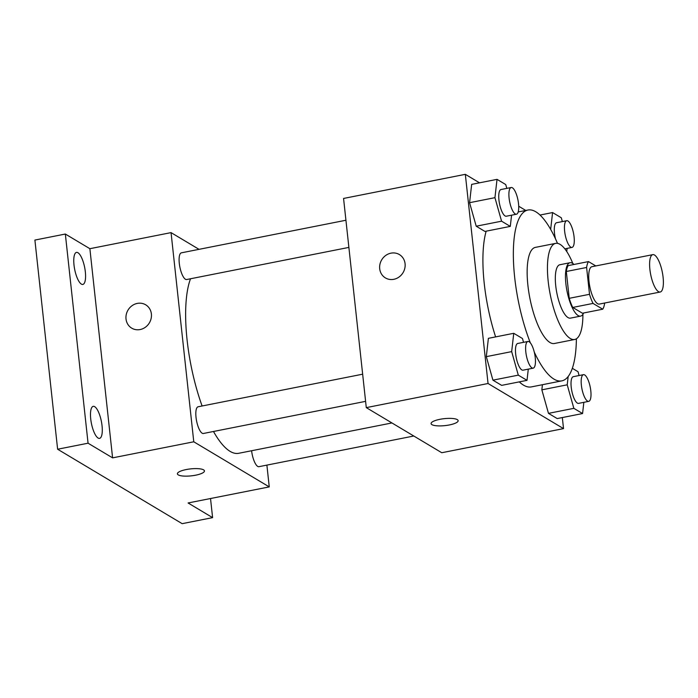 <?xml version="1.0" encoding="UTF-8"?>
<svg xmlns="http://www.w3.org/2000/svg" width="698" height="698" viewBox="0 0 698 698"><rect width="100%" height="100%" fill="white"/><g stroke="black" fill="none" stroke-linecap="round" stroke-linejoin="round"><path stroke-width="1.05" d="M663.1 277.289A19.047 5.933 -101.2 0 1 660.195 292.026A19.047 5.933 -101.2 0 1 650.676 274.489A19.047 5.933 -101.2 0 1 652.796 254.648A19.047 5.933 -101.2 0 1 663.1 277.289M660.195 292.026L599.312 304.084A19.047 5.933 -101.2 0 1 589.793 286.546A19.047 5.933 -101.2 0 1 591.913 266.706L652.796 254.648M595.787 265.938L588.501 261.584A25.861 8.053 -101.2 0 0 586.608 267.474L589.522 294.303A25.861 8.053 -101.2 0 0 593.038 303.421L602.723 309.205A25.861 8.053 -101.2 0 0 604.616 303.325L604.581 303.037M593.038 303.421L572.744 307.443L582.429 313.228L602.723 309.205M572.744 307.443A25.861 8.053 -101.2 0 1 569.228 298.316L589.522 294.303M588.501 261.584L568.207 265.606A25.861 8.053 -101.2 0 0 566.314 271.487L569.228 298.316M573.974 264.463A27.213 8.472 78.8 0 0 570.03 262.718A27.213 8.472 78.8 0 0 566.357 287.401A27.213 8.472 78.8 0 0 578.153 315.566A27.213 8.472 78.8 0 0 580.605 316.115A27.213 8.472 78.8 0 0 583.589 313.001M580.605 316.115L570.458 318.122A27.213 8.472 -101.2 0 1 568.006 317.573A27.213 8.472 -101.2 0 1 556.21 289.408A27.213 8.472 -101.2 0 1 559.883 264.734L570.03 262.718M566.314 271.487L586.608 267.474M572.84 263.504A48.991 15.26 78.8 0 0 555.652 243.375A48.991 15.26 78.8 0 0 549.047 287.803A48.991 15.26 78.8 0 0 570.283 338.486A48.991 15.26 78.8 0 0 574.69 339.481A48.991 15.26 78.8 0 0 582.9 314.318M555.652 243.375L535.357 247.389A48.991 15.26 78.8 0 0 528.752 291.816A48.991 15.26 78.8 0 0 549.989 342.509A48.991 15.26 78.8 0 0 554.387 343.503L574.69 339.481M534.258 352.054A87.084 27.126 78.8 0 0 553.959 379.11A87.084 27.126 78.8 0 0 561.794 380.872A87.084 27.126 78.8 0 0 576.391 338.792M557.493 243.358A87.084 27.126 78.8 0 0 527.95 210.019A87.084 27.126 78.8 0 0 513.37 257.379A87.084 27.126 78.8 0 0 530.358 342.884M561.794 380.872L531.353 386.901A87.084 27.126 -101.2 0 1 523.517 385.139A87.084 27.126 -101.2 0 1 519.295 381.876M495.615 336.898A87.084 27.126 -101.2 0 1 486.166 231.178M523.544 342.325L522.47 338.513L513.754 333.304L488.391 338.329L486.305 356.643L492.928 380.166L501.644 385.366L527.016 380.349L528.29 369.129M506.827 188.381L505.745 184.56L497.028 179.351L471.665 184.377L469.58 202.69L476.21 226.213L484.927 231.422L510.29 226.396L511.573 215.185M479.526 182.824L465.33 174.334L488.05 383.507L563.53 428.616L562.326 417.552M525.76 210.456L518.719 206.242M568.163 376.519L567.221 384.816L541.849 389.842L542.433 384.711L541.849 389.842L548.48 413.364L557.196 418.573L582.568 413.548L583.842 402.327M465.33 174.334L343.564 198.45L366.284 407.623L441.764 452.732L563.53 428.616M366.284 407.623L488.05 383.507M458.141 420.667A13.611 3.499 -6.2 0 1 449.329 424.951A13.611 3.499 -6.2 0 1 431.085 423.607A13.611 3.499 -6.2 0 1 444.233 418.66A13.611 3.499 -6.2 0 1 458.141 420.667A13.611 3.499 -6.2 0 1 449.329 424.96A13.611 3.499 -6.2 0 1 431.085 423.599M405.076 263.722A13.611 12.451 120.9 0 1 399.082 276.993A13.611 12.451 120.9 0 1 385.409 277.917A13.611 12.451 120.9 0 1 381.701 259.848A13.611 12.451 120.9 0 1 399.369 254.552A13.611 12.451 120.9 0 1 405.076 263.722M385.409 277.917A13.611 12.451 120.9 0 1 381.701 259.848A13.611 12.451 120.9 0 1 399.369 254.552M391.927 422.953L238.681 453.299A95.364 29.7 -101.2 0 1 213.483 431.477M202.106 405.992A95.364 29.7 -101.2 0 1 190.519 278.764M365.604 401.35L203.38 433.484A13.611 4.24 -101.2 0 1 196.583 420.955A13.611 4.24 -101.2 0 1 198.092 406.786L362.655 374.189M413.783 436.014L258.932 466.683A13.611 4.24 -101.2 0 1 251.603 450.742M348.878 247.406L186.663 279.532A13.611 4.24 -101.2 0 1 179.857 267.011A13.611 4.24 -101.2 0 1 181.375 252.833L345.929 220.245M199.026 249.334L171.054 232.617L193.774 441.79L269.254 486.899L266.889 465.104M171.054 232.617L89.876 248.697L65.342 234.039L34.9 240.068L57.62 449.233L88.061 443.204L112.596 457.862L193.774 441.79M57.62 449.233L182.161 523.666L212.602 517.637L210.526 498.529M269.254 486.899L188.076 502.97L212.602 517.637M204.453 470.906A13.611 3.499 -6.2 0 1 195.641 475.19A13.611 3.499 -6.2 0 1 177.397 473.855A13.611 3.499 -6.2 0 1 190.545 468.899A13.611 3.499 -6.2 0 1 204.453 470.914A13.611 3.499 -6.2 0 1 195.641 475.198A13.611 3.499 -6.2 0 1 177.397 473.846M89.876 248.697L112.596 457.862M151.387 313.969A13.611 12.451 120.9 0 1 145.393 327.231A13.611 12.451 120.9 0 1 131.721 328.156A13.611 12.451 120.9 0 1 128.013 310.095A13.611 12.451 120.9 0 1 145.681 304.799A13.611 12.451 120.9 0 1 151.387 313.969M131.721 328.156A13.611 12.451 120.9 0 1 128.013 310.095A13.611 12.451 120.9 0 1 145.681 304.799M94.684 406.672A16.333 5.087 -101.2 0 1 101.76 423.573A16.333 5.087 -101.2 0 1 99.561 438.379A16.333 5.087 -101.2 0 1 91.403 423.346A16.333 5.087 -101.2 0 1 93.218 406.341A16.333 5.087 -101.2 0 1 94.684 406.672M77.958 252.728A16.333 5.087 -101.2 0 1 85.043 269.62A16.333 5.087 -101.2 0 1 82.835 284.435A16.333 5.087 -101.2 0 1 74.677 269.402A16.333 5.087 -101.2 0 1 76.492 252.397A16.333 5.087 -101.2 0 1 77.958 252.728M65.342 234.039L88.061 443.204M566.759 251.55L567.116 248.383M562.37 221.58L561.297 217.767L552.58 212.558L550.661 229.406M555.486 238.838A13.611 4.24 -101.2 0 1 556.568 222.732L566.715 220.716A13.611 4.24 -101.2 0 1 574.079 236.884A13.611 4.24 -101.2 0 1 572.002 247.415A13.611 4.24 -101.2 0 1 565.206 234.886A13.611 4.24 -101.2 0 1 566.715 220.716M540.008 215.045L552.58 212.558M497.028 179.351L494.943 197.665L501.574 221.187L510.29 226.396M516.45 214.216L506.303 216.223A13.611 4.24 -101.2 0 1 499.506 203.703A13.611 4.24 -101.2 0 1 501.016 189.524L511.163 187.518A13.611 4.24 -101.2 0 1 518.527 203.685A13.611 4.24 -101.2 0 1 516.45 214.216A13.611 4.24 -101.2 0 1 509.653 201.687A13.611 4.24 -101.2 0 1 511.163 187.518M471.665 184.377L469.58 202.69L494.943 197.665M469.58 202.69L476.21 226.213L501.574 221.187M476.21 226.213L484.927 231.422M567.221 384.816L573.852 408.339L582.568 413.548M579.096 375.524L578.023 371.711L572.334 368.308M588.728 401.359L578.581 403.374A13.611 4.24 -101.2 0 1 571.784 390.845A13.611 4.24 -101.2 0 1 573.294 376.676L583.441 374.669A13.611 4.24 -101.2 0 1 590.805 390.836A13.611 4.24 -101.2 0 1 588.728 401.359A13.611 4.24 -101.2 0 1 581.931 388.838A13.611 4.24 -101.2 0 1 583.441 374.669M541.849 389.842L548.48 413.364L573.852 408.339M548.48 413.364L557.196 418.573M513.754 333.304L511.669 351.618L518.3 375.14L527.016 380.349M533.176 368.16L523.029 370.176A13.611 4.24 -101.2 0 1 516.232 357.646A13.611 4.24 -101.2 0 1 517.741 343.477L527.889 341.47A13.611 4.24 -101.2 0 1 535.253 357.638A13.611 4.24 -101.2 0 1 533.176 368.16A13.611 4.24 -101.2 0 1 526.379 355.64A13.611 4.24 -101.2 0 1 527.889 341.47M488.391 338.329L486.305 356.643L511.669 351.618M486.305 356.643L492.928 380.166L518.3 375.14M492.928 380.166L501.644 385.366M518.195 211.948L527.95 210.019M564.822 248.837L572.002 247.415"/></g></svg>
